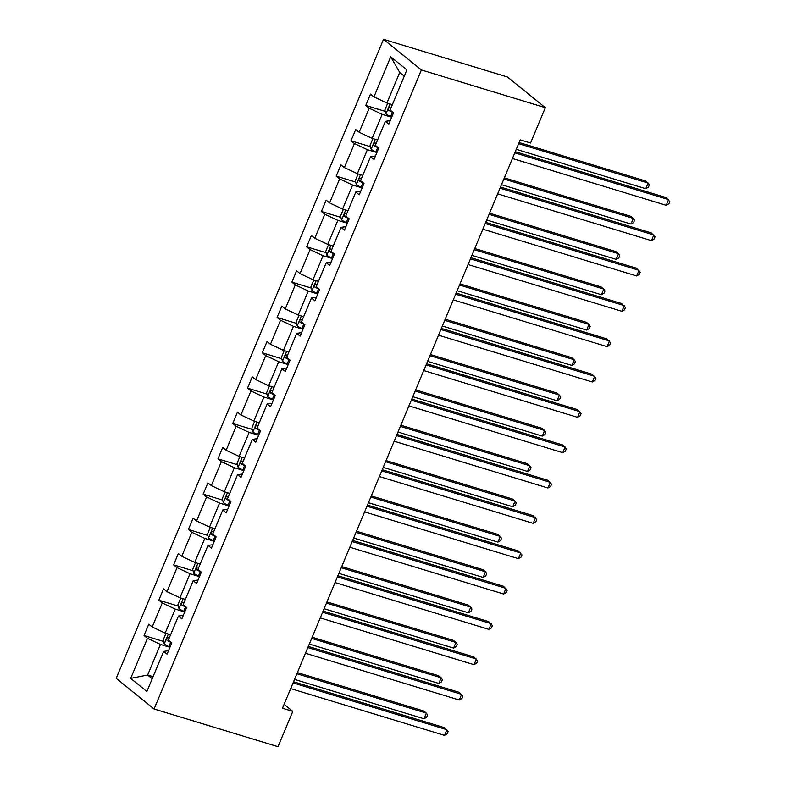<?xml version="1.0" encoding="UTF-8"?>
<svg xmlns="http://www.w3.org/2000/svg" width="786" height="786" viewBox="0 0 786 786"><rect width="100%" height="100%" fill="white"/><g stroke="black" fill="none" stroke-linecap="round" stroke-linejoin="round"><path stroke-width="1.18" d="M383.509 39.3L116.2 678.328L154.076 709.001L421.394 69.964L383.509 39.3L507.451 76.999L545.337 107.672L421.394 69.964M169.943 647.31L160.442 644.422L147.65 675.007L130.702 678.397L147.473 638.301L144.044 635.52L163.508 641.445M153.083 676.658L147.65 675.007L152.229 678.701M160.442 644.422L147.473 638.301M184.73 611.97L175.229 609.081L165.188 633.094L152.209 626.973L148.78 624.202L144.044 635.52M152.209 626.973L162.25 602.96L158.821 600.19L178.294 606.104M199.506 576.639L190.016 573.741L179.965 597.753L166.996 591.632L163.557 588.861L158.821 600.19M166.996 591.632L177.037 567.63L173.608 564.849L193.081 570.774M214.293 541.299L204.792 538.41L194.751 562.422L181.772 556.301L178.343 553.521L173.608 564.849M181.772 556.301L191.813 532.289L188.385 529.509L207.858 535.433M229.08 505.958L219.579 503.069L209.528 527.082L196.559 520.961L193.13 518.18L188.385 529.509M196.559 520.961L206.6 496.949L203.171 494.168L222.644 500.093M243.857 470.618L234.356 467.729L224.315 491.741L211.336 485.62L207.907 482.85L203.171 494.168M211.336 485.62L221.387 461.608L217.948 458.837L237.421 464.752M258.643 435.277L249.142 432.388L239.091 456.401L226.122 450.28L222.693 447.509L217.948 458.837M226.122 450.28L236.164 426.267L232.735 423.497L252.208 429.421M273.42 399.946L263.919 397.058L253.878 421.07L240.899 414.949L237.47 412.169L232.735 423.497M240.899 414.949L250.95 390.937L247.521 388.156L266.985 394.081M288.207 364.606L278.706 361.717L268.665 385.73L255.686 379.609L252.257 376.828L247.521 388.156M255.686 379.609L265.727 355.596L262.298 352.816L281.771 358.74M302.983 329.265L293.483 326.377L283.441 350.389L270.463 344.268L267.034 341.497L262.298 352.816M270.463 344.268L280.514 320.256L277.085 317.485L296.548 323.4M317.77 293.925L308.269 291.036L298.228 315.048L285.249 308.927L281.82 306.157L277.085 317.485M285.249 308.927L295.29 284.915L291.861 282.145L311.335 288.069M332.547 258.594L323.056 255.705L313.005 279.718L300.036 273.597L296.597 270.816L291.861 282.145M300.036 273.597L310.077 249.584L306.648 246.804L326.121 252.728M347.333 223.253L337.833 220.365L327.791 244.377L314.813 238.256L311.384 235.476L306.648 246.804M314.813 238.256L324.854 214.244L321.425 211.463L340.898 217.388M362.12 187.913L352.619 185.024L342.568 209.037L329.599 202.916L326.17 200.145L321.425 211.463M329.599 202.916L339.64 178.903L336.212 176.133L355.685 182.047M376.897 152.572L367.396 149.684L357.355 173.696L344.376 167.575L340.947 164.805L336.212 176.133M344.376 167.575L354.427 143.563L350.988 140.792L370.461 146.717M391.683 117.242L382.183 114.353L372.132 138.365L359.163 132.244L355.734 129.464L350.988 140.792M359.163 132.244L369.204 108.232L365.775 105.452L385.248 111.376M404.279 76.144L399.71 72.44L386.918 103.025L373.94 96.904L370.511 94.124L365.775 105.452M373.94 96.904L390.711 56.808L406.893 69.905L390.121 110.001L393.55 112.771L388.805 124.1L385.376 121.329L375.335 145.341L378.764 148.112L374.028 159.44L370.599 156.66L360.558 180.672L363.987 183.452L359.241 194.781L355.812 192L345.771 216.012L349.2 218.793L344.465 230.111L341.036 227.341L330.985 251.353L334.414 254.124L329.678 265.452L326.249 262.681L316.208 286.694L319.637 289.464L314.901 300.792L311.472 298.012L301.421 322.024L304.85 324.805L300.114 336.133L296.686 333.352L286.644 357.365L290.073 360.145L285.338 371.464L281.909 368.693L271.858 392.705L275.287 395.476L270.551 406.804L267.122 404.033L257.081 428.046L260.51 430.816L255.764 442.145L252.335 439.364L242.294 463.376L245.723 466.157L240.988 477.485L237.559 474.705L227.518 498.717L230.946 501.497L226.201 512.826L222.772 510.045L212.731 534.058L216.16 536.828L211.424 548.156L207.995 545.386L197.944 569.398L201.373 572.169L196.638 583.497L193.209 580.716L183.167 604.729L186.596 607.509L181.861 618.837L178.432 616.057L168.381 640.069L171.81 642.85L167.074 654.178L163.645 651.398L146.874 691.493L130.702 678.397M545.337 107.672L530.55 143.003L520.224 139.869L282.479 708.215L292.805 711.359L284.11 704.325M178.432 616.057L183.305 615.369M170.611 634.744L165.188 633.094M175.229 609.081L162.25 602.96M193.209 580.716L198.092 580.029M185.398 599.404L179.965 597.753M190.016 573.741L177.037 567.63M207.995 545.386L212.868 544.698M200.175 564.073L194.751 562.422M204.792 538.41L191.813 532.289M222.772 510.045L227.655 509.357M214.961 528.732L209.528 527.082M219.579 503.069L206.6 496.949M237.559 474.705L242.432 474.017M229.738 493.392L224.315 491.741M234.356 467.729L221.387 461.608M252.335 439.364L257.219 438.676M244.525 458.051L239.091 456.401M249.142 432.388L236.164 426.267M267.122 404.033L272.005 403.336M259.301 422.721L253.878 421.07M263.919 397.058L250.95 390.937M281.909 368.693L286.782 368.005M274.088 387.38L268.665 385.73M278.706 361.717L265.727 355.596M296.686 333.352L301.569 332.665M288.865 352.04L283.441 350.389M293.483 326.377L280.514 320.256M311.472 298.012L316.345 297.324M303.651 316.699L298.228 315.048M308.269 291.036L295.29 284.915M326.249 262.681L331.132 261.984M318.438 281.368L313.005 279.718M323.056 255.705L310.077 249.584M341.036 227.341L345.909 226.653M333.215 246.028L327.791 244.377M337.833 220.365L324.854 214.244M355.812 192L360.695 191.312M348.002 210.687L342.568 209.037M352.619 185.024L339.64 178.903M370.599 156.66L375.472 155.972M362.778 175.347L357.355 173.696M367.396 149.684L354.427 143.563M385.376 121.329L390.259 120.631M377.565 140.016L372.132 138.365M382.183 114.353L369.204 108.232M292.805 711.359L278.018 746.7L154.076 709.001M392.342 104.676L386.918 103.025M163.645 651.398L168.528 650.71M399.71 72.44L390.711 56.808M514.791 152.848L668.591 199.624L666.223 205.293L512.423 158.507M515.272 151.698L666.037 197.561L669.8 201.521L668.857 203.79L666.223 205.293M387.695 103.261L384.865 110.03L385.965 113.95A6.602 1.14 22.7 0 0 390.652 116.495L391.792 116.976M516.264 149.33L645.748 188.719L648.116 183.05L645.561 180.976L519.114 142.521M390.878 108.173A6.602 1.14 -157.3 0 1 389.925 107.623C388.422 107.79 388.048 108.694 388.795 110.345A6.602 1.14 22.7 0 0 392.46 112.192L393.246 112.526M645.748 188.719L648.381 187.215L649.324 184.946L648.116 183.05L518.632 143.661M500.014 188.188L653.814 234.965L651.447 240.634L497.646 193.847M500.495 187.039L651.25 232.892L655.023 236.861L654.07 239.131L651.447 240.634M485.227 223.519L639.028 270.305L636.66 275.965L482.859 229.188M485.709 222.379L636.473 268.232L640.236 272.202L639.293 274.461L636.66 275.965M372.918 138.601L370.088 145.361L371.189 149.291A6.602 1.14 22.7 0 0 375.875 151.836L377.005 152.317M501.478 184.671L630.971 224.049L633.339 218.39L630.775 216.317L504.327 177.852M376.101 143.514A6.602 1.14 -157.3 0 1 375.148 142.964C373.645 143.131 373.262 144.035 374.008 145.685A6.602 1.14 22.7 0 0 377.673 147.532L378.459 147.866M630.971 224.049L633.595 222.546L634.548 220.286L633.339 218.39L503.855 179.002M358.131 173.932L355.301 180.701L356.402 184.622A6.602 1.14 22.7 0 0 361.088 187.176L362.228 187.657M486.701 220.001L616.185 259.39L618.553 253.731L615.998 251.658L489.55 213.193M361.314 178.844A6.602 1.14 -157.3 0 1 360.361 178.304C358.858 178.461 358.475 179.375 359.231 181.016A6.602 1.14 22.7 0 0 362.896 182.863L363.672 183.207M616.185 259.39L618.818 257.887L619.761 255.627L618.553 253.731L489.069 214.342M470.45 258.859L624.251 305.646L621.883 311.305L468.073 264.528M470.922 257.71L621.687 303.573L625.45 307.542L624.506 309.802L621.883 311.305M343.354 209.273L340.525 216.042L341.625 219.962A6.602 1.14 22.7 0 0 346.312 222.507L347.441 222.998M471.914 255.342L601.408 294.73L603.776 289.061L601.211 286.998L474.764 248.533M346.538 214.185A6.602 1.14 -157.3 0 1 345.585 213.645C344.072 213.802 343.698 214.706 344.445 216.356A6.602 1.14 22.7 0 0 348.11 218.203L348.896 218.537M601.408 294.73L604.031 293.227L604.984 290.958L603.776 289.061L474.282 249.683M455.664 294.2L609.464 340.977L607.097 346.646L453.296 299.859M456.145 293.05L606.91 338.913L610.673 342.873L609.72 345.142L607.097 346.646M328.568 244.613L325.738 251.382L326.838 255.303A6.602 1.14 22.7 0 0 331.525 257.847L332.655 258.329M457.138 290.682L586.621 330.071L588.989 324.402L586.435 322.329L459.987 283.874M331.751 249.526A6.602 1.14 -157.3 0 1 330.798 248.975C329.295 249.142 328.912 250.046 329.658 251.697A6.602 1.14 22.7 0 0 333.323 253.544L334.109 253.878M586.621 330.071L589.254 328.568L590.198 326.298L588.989 324.402L459.505 285.013M440.877 329.54L594.688 376.317L592.31 381.986L438.509 335.2M441.359 328.391L592.123 374.244L595.886 378.213L594.943 380.483L592.31 381.986M313.791 279.954L310.961 286.713L312.062 290.643A6.602 1.14 22.7 0 0 316.748 293.188L317.878 293.669M442.351 326.023L571.835 365.402L574.212 359.742L571.648 357.669L445.2 319.204M316.974 284.866A6.602 1.14 -157.3 0 1 316.021 284.316C314.508 284.483 314.135 285.387 314.881 287.037A6.602 1.14 22.7 0 0 318.546 288.884L319.332 289.219M571.835 365.402L574.468 363.898L575.411 361.639L574.212 359.742L444.719 320.354M426.1 364.871L579.901 411.658L577.533 417.317L423.733 370.54M426.582 363.731L577.337 409.585L581.109 413.554L580.156 415.814L577.533 417.317M299.004 315.284L296.175 322.054L297.275 325.974A6.602 1.14 22.7 0 0 301.962 328.528L303.091 329.01M427.574 361.354L557.058 400.742L559.426 395.083L556.871 393.01L430.423 354.545M302.188 320.197A6.602 1.14 -157.3 0 1 301.235 319.656C299.731 319.814 299.348 320.727 300.095 322.368A6.602 1.14 22.7 0 0 303.76 324.225L304.546 324.559M557.058 400.742L559.681 399.239L560.634 396.979L559.426 395.083L429.942 355.694M411.314 400.212L565.114 446.998L562.747 452.657L408.946 405.881M411.795 399.062L562.56 444.925L566.323 448.894L565.38 451.154L562.747 452.657M284.218 350.625L281.388 357.394L282.488 361.314A6.602 1.14 22.7 0 0 287.185 363.859L288.315 364.35M412.788 396.694L542.271 436.083L544.639 430.423L542.085 428.35L415.637 389.885M287.401 355.537A6.602 1.14 -157.3 0 1 286.448 354.997C284.945 355.154 284.571 356.058 285.318 357.709A6.602 1.14 22.7 0 0 288.983 359.556L289.769 359.89M542.271 436.083L544.904 434.579L545.848 432.31L544.639 430.423L415.155 391.035M396.537 435.552L550.338 482.339L547.97 487.998L394.169 441.211M397.018 434.403L547.773 480.266L551.546 484.225L550.593 486.495L547.97 487.998M269.441 385.965L266.611 392.735L267.712 396.655A6.602 1.14 22.7 0 0 272.398 399.2L273.528 399.681M398.011 432.035L527.494 471.423L529.862 465.754L527.298 463.681L400.86 425.226M272.624 390.878A6.602 1.14 -157.3 0 1 271.671 390.328C270.168 390.495 269.785 391.399 270.531 393.049A6.602 1.14 22.7 0 0 274.196 394.896L274.982 395.23M527.494 471.423L530.118 469.92L531.071 467.65L529.862 465.754L400.379 426.376M381.75 470.893L535.551 517.669L533.183 523.338L379.383 476.552M382.232 469.743L532.996 515.596L536.759 519.566L535.816 521.835L533.183 523.338M366.974 506.223L520.774 553.01L518.406 558.669L364.606 511.892M367.455 505.084L518.21 550.937L521.983 554.906L521.03 557.166L518.406 558.669M352.187 541.564L505.988 588.35L503.62 594.01L349.819 547.233M352.668 540.414L503.433 586.277L507.196 590.247L506.253 592.506L503.62 594.01M337.41 576.904L491.211 623.691L488.843 629.35L335.033 582.564M337.882 575.755L488.646 621.618L492.409 625.577L491.466 627.847L488.843 629.35M322.624 612.245L476.424 659.022L474.056 664.691L320.256 617.904M323.105 611.095L473.87 656.949L477.633 660.918L476.68 663.188L474.056 664.691M307.837 647.585L461.647 694.362L459.27 700.021L305.469 653.245M308.318 646.436L459.083 692.289L462.846 696.258L461.903 698.518L459.27 700.021M254.654 421.306L251.825 428.065L252.925 431.995A6.602 1.14 22.7 0 0 257.611 434.54L258.751 435.022M383.224 467.375L512.708 506.754L515.076 501.095L512.521 499.022L386.073 460.557M257.837 426.218A6.602 1.14 -157.3 0 1 256.884 425.668C255.381 425.835 255.008 426.739 255.755 428.39A6.602 1.14 22.7 0 0 259.419 430.237L260.205 430.571M512.708 506.754L515.341 505.251L516.284 502.991L515.076 501.095L385.592 461.706M239.877 456.637L237.048 463.406L238.148 467.326A6.602 1.14 22.7 0 0 242.835 469.881L243.965 470.362M368.438 502.706L497.931 542.094L500.299 536.435L497.735 534.362L371.287 495.897M243.061 461.559A6.602 1.14 -157.3 0 1 242.108 461.009C240.604 461.166 240.221 462.08 240.968 463.73A6.602 1.14 22.7 0 0 244.633 465.577L245.419 465.911M497.931 542.094L500.554 540.591L501.507 538.331L500.299 536.435L370.815 497.047M225.091 491.977L222.261 498.746L223.362 502.667A6.602 1.14 22.7 0 0 228.048 505.211L229.188 505.703M353.661 538.046L483.144 577.435L485.512 571.776L482.958 569.703L356.51 531.238M228.274 496.89A6.602 1.14 -157.3 0 1 227.321 496.349C225.818 496.506 225.435 497.41 226.191 499.061A6.602 1.14 22.7 0 0 229.856 500.908L230.632 501.252M483.144 577.435L485.777 575.932L486.721 573.662L485.512 571.776L356.029 532.387M210.314 527.318L207.484 534.087L208.585 538.007A6.602 1.14 22.7 0 0 213.271 540.552L214.401 541.033M338.874 573.387L468.368 612.775L470.735 607.106L468.171 605.033L341.723 566.578M213.497 532.23A6.602 1.14 -157.3 0 1 212.544 531.68C211.031 531.847 210.658 532.751 211.405 534.401A6.602 1.14 22.7 0 0 215.069 536.248L215.855 536.583M468.368 612.775L470.991 611.272L471.944 609.003L470.735 607.106L341.242 567.728M195.527 562.658L192.698 569.418L193.798 573.348A6.602 1.14 22.7 0 0 198.485 575.892L199.615 576.374M324.097 608.728L453.581 648.106L455.949 642.447L453.394 640.374L326.947 601.919M198.711 567.571A6.602 1.14 -157.3 0 1 197.758 567.02C196.254 567.187 195.871 568.091 196.618 569.742A6.602 1.14 22.7 0 0 200.283 571.589L201.069 571.923M453.581 648.106L456.214 646.603L457.157 644.343L455.949 642.447L326.465 603.058M180.751 597.999L177.911 604.758L179.021 608.678A6.602 1.14 22.7 0 0 183.708 611.233L184.838 611.714M309.311 644.058L438.794 683.447L441.172 677.787L438.608 675.714L312.16 637.25M183.934 602.911A6.602 1.14 -157.3 0 1 182.981 602.361C181.468 602.528 181.094 603.432 181.841 605.082A6.602 1.14 22.7 0 0 185.506 606.93L186.292 607.264M438.794 683.447L441.427 681.943L442.371 679.684L441.172 677.787L311.678 638.399M293.06 682.916L446.861 729.703L444.493 735.362L290.692 688.585M293.542 681.767L444.296 727.63L448.069 731.599L447.116 733.859L444.493 735.362M165.964 633.329L163.134 640.099L164.235 644.019A6.602 1.14 22.7 0 0 168.921 646.564L170.051 647.055M294.534 679.399L424.018 718.787L426.385 713.128L423.831 711.055L297.383 672.59M169.147 638.242A6.602 1.14 -157.3 0 1 168.194 637.701C166.691 637.859 166.308 638.763 167.054 640.413A6.602 1.14 22.7 0 0 170.719 642.26L171.505 642.604M424.018 718.787L426.641 717.284L427.594 715.014L426.385 713.128L296.902 673.74M390.072 103.978L385.936 113.852M392.46 112.192L390.652 116.495M391.595 111.199L388.795 110.345M375.286 139.319L371.159 149.193M377.673 147.532L375.875 151.836M376.818 146.54L374.008 145.685M360.509 174.659L356.372 184.523M362.896 182.863L361.088 187.176M362.032 181.871L359.231 181.016M345.722 210L341.596 219.864M348.11 218.203L346.312 222.507M347.255 217.211L344.445 216.356M330.935 245.33L326.809 255.204M333.323 253.544L331.525 257.847M332.468 252.552L329.658 251.697M316.159 280.671L312.032 290.545M318.546 288.884L316.748 293.188M317.691 287.892L314.881 287.037M301.372 316.011L297.246 325.876M303.76 324.225L301.962 328.528M302.905 323.223L300.095 322.368M286.595 351.352L282.469 361.216M288.983 359.556L287.185 363.859M288.128 358.563L285.318 357.709M271.809 386.683L267.682 396.557M274.196 394.896L272.398 399.2M273.341 393.904L270.531 393.049M257.032 422.023L252.895 431.897M259.419 430.237L257.611 434.54M258.555 429.244L255.755 428.39M242.245 457.364L238.119 467.228M244.633 465.577L242.835 469.881M243.778 464.575L240.968 463.73M227.468 492.704L223.332 502.568M229.856 500.908L228.048 505.211M228.991 499.916L226.191 499.061M212.682 528.035L208.555 537.909M215.069 536.248L213.271 540.552M214.214 535.256L211.405 534.401M197.895 563.375L193.769 573.249M200.283 571.589L198.485 575.892M199.428 570.597L196.618 569.742M183.118 598.716L178.992 608.58M185.506 606.93L183.708 611.233M184.651 605.927L181.841 605.082M168.332 634.056L164.205 643.921M170.719 642.26L168.921 646.564M169.864 641.268L167.054 640.413"/></g></svg>

